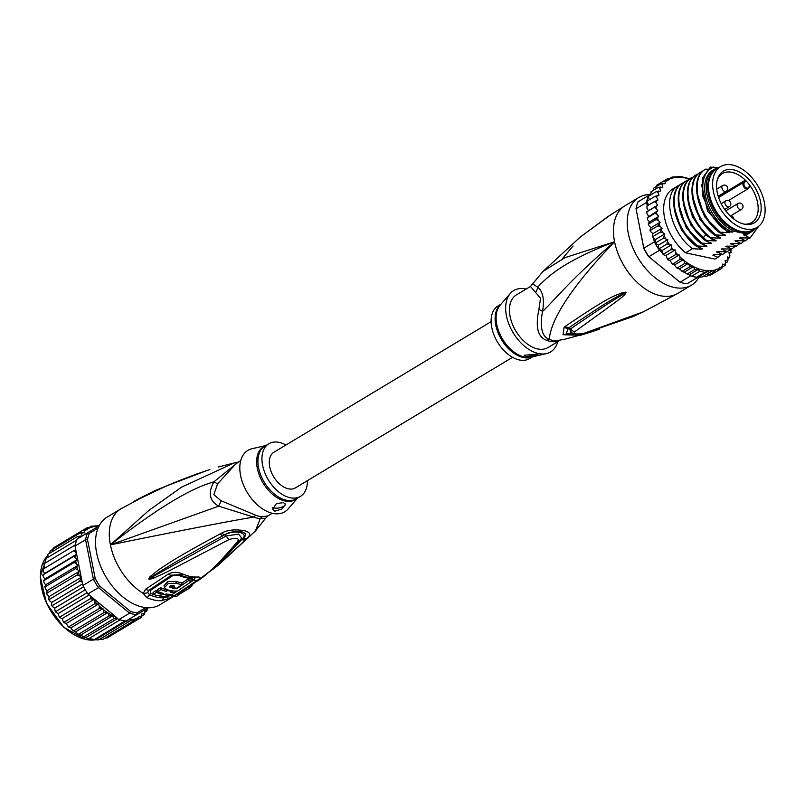 <?xml version="1.0" encoding="UTF-8"?>
<svg xmlns="http://www.w3.org/2000/svg" width="805" height="805" viewBox="0 0 805 805"><rect width="100%" height="100%" fill="white"/><g stroke="black" fill="none" stroke-linecap="round" stroke-linejoin="round"><path stroke-width="1.21" d="M732.54 165.005A35.46 22.007 59 0 0 720.596 166.595A35.46 22.007 59 0 0 715.373 198.614A35.46 22.007 59 0 0 742.955 228.358A35.46 22.007 59 0 0 745.199 228.962A35.46 22.007 59 0 0 757.143 227.372A35.46 22.007 59 0 0 762.365 195.353A35.46 22.007 59 0 0 734.784 165.609A35.46 22.007 59 0 0 732.54 165.005M757.143 227.372L753.017 229.858A35.46 22.007 -121 0 1 741.073 231.438A35.46 22.007 -121 0 1 738.829 230.844A35.46 22.007 -121 0 1 711.248 201.099A35.46 22.007 -121 0 1 716.47 169.07L720.596 166.595M750.371 181.055A30.127 18.696 59 0 0 748.66 179.153A30.127 18.696 59 0 0 717.738 178.408A30.127 18.696 59 0 0 727.358 212.912A30.127 18.696 59 0 0 729.068 214.814A30.127 18.696 59 0 0 745.36 224.354A30.127 18.696 59 0 0 761.007 211.061A30.127 18.696 59 0 0 750.371 181.055M748.368 187.656L749.928 185.502A28.557 17.72 59 0 0 747.936 182.987A28.557 17.72 59 0 0 746.316 181.185A28.557 17.72 59 0 0 745.812 180.662L744.253 182.826A3.24 2.013 59 0 0 744.987 186.841A3.24 2.013 59 0 0 748.248 187.796A3.24 2.013 59 0 0 748.368 187.656A0.684 0.523 35.5 0 1 748.459 188.33L748.459 188.33A0.684 0.523 35.5 0 1 748.368 188.43M749.928 185.502L749.868 186.327L749.928 185.502A28.557 17.72 -121 0 1 751.749 222.562A28.557 17.72 -121 0 1 744.243 224.152M717.396 179.485A28.557 17.72 -121 0 1 722.316 173.608A28.557 17.72 -121 0 1 745.812 180.662L744.887 180.481L743.367 182.584A3.924 2.435 59 0 0 744.051 187.193A3.924 2.435 59 0 0 747.875 188.873A3.924 2.435 59 0 0 748.197 188.612M718.271 196.48L744.887 180.481M546.847 340.364A13.635 8.342 -68.7 0 1 549.201 339.348A31.133 19.32 59 0 0 552.924 340.445A31.133 19.32 59 0 0 555.883 340.777L564.516 339.318L555.883 340.777A13.635 9.952 -88.5 0 0 553.427 341.773A30.691 19.038 -121 0 1 550.519 341.441A30.691 19.038 -121 0 1 550.197 341.38A30.691 19.038 -121 0 1 546.847 340.364C537.841 337.446 535.194 327.162 538.897 309.512L540.517 298.252L530.475 286.469L543.073 271.345L580.284 237.032L607.544 216.927A6.822 3.22 -124.3 0 1 607.644 216.867A6.822 3.22 -124.3 0 1 607.735 216.807M560.149 340.233L547.974 347.559A30.691 19.038 59 0 1 537.639 348.927A30.691 19.038 -121 0 1 510.108 316.536A30.691 19.038 -121 0 1 516.347 294.952L530.475 286.469M699.203 276.84A51.148 31.737 -121 0 1 691.425 285.181A51.148 31.737 -121 0 1 674.208 287.466A51.148 31.737 59 0 1 631.955 245.736A51.148 31.737 59 0 1 638.717 197.517A51.148 31.737 59 0 1 650.158 194.558M638.717 197.517L624.972 205.778A51.148 31.737 59 0 0 614.567 241.742C569.839 280.039 554.705 300.164 542.5 311.495C539.692 327.303 541.926 336.591 549.201 339.348C550.509 327.383 557.956 300.979 614.567 241.742L565.029 257.62L543.073 271.345M562.272 258.878L573.069 245.938M607.373 217.048L607.966 216.636A6.822 5.102 55.4 0 1 608.147 216.515L607.544 216.927M624.972 205.778L610.401 214.985A6.822 4.468 -124.6 0 0 610.341 215.026A6.822 4.468 -124.6 0 0 610.291 215.066A6.822 2.143 -124.4 0 0 610.24 215.096L610.24 215.096A6.822 2.143 -124.4 0 0 610.22 215.116M610.472 214.935L607.966 216.636A6.822 5.102 55.4 0 0 607.825 216.736M588.626 332.757L580.335 335.313L563.047 334.719L564.114 327.233L565.17 326.488C616.258 291.46 617.666 295.365 622.527 292.567L625.696 292.245C626.451 292.446 625.817 293.543 623.794 295.546C620.303 298.856 616.409 301.573 574.74 331.741C572.959 333.894 575.806 334.508 583.273 333.562L643.477 311.787L677.679 293.453A51.148 31.737 -121 0 1 660.452 295.737A51.148 31.737 59 0 1 614.567 241.742C565.975 260.639 549.614 274.435 537.69 287.154L532.92 284.054M589.149 332.596A6.822 3.361 -107.4 0 1 588.888 332.707L564.516 339.318M564.114 327.233A6.822 5.414 57.2 0 0 568.481 328.048L569.568 327.333C618.421 293.986 619.146 296.23 623.301 293.382L625.535 292.396L622.517 294.58C618.381 297.558 614.386 298.695 570.665 328.863L570.202 332.123C571.681 334.548 578.815 334.9 583.867 333.542L632.77 316.667L643.477 311.787M565.17 326.488A6.822 5.394 57 0 0 569.568 327.333L568.592 328.017L572.697 333.612M622.527 292.567A6.822 3.934 71.5 0 0 623.301 293.382L625.535 292.165M625.696 292.245A6.822 1.6 123.3 0 1 625.535 292.396L622.517 294.58A6.822 4.82 -131.7 0 0 623.794 295.546M574.74 331.741A6.822 5.675 -121.7 0 1 570.665 328.863L568.481 328.048L566.187 333.572L578.674 334.357M583.273 333.562A6.822 3.18 76.3 0 0 583.867 333.542M590.971 332.012A6.822 3.371 -107.8 0 1 590.689 332.133A6.822 3.371 -107.8 0 1 589.481 332.093M599.644 329.134L588.888 332.707A6.822 3.361 -107.4 0 1 587.549 332.606M535.556 292.658A13.635 11.562 -51.7 0 0 537.69 287.154C542.983 291.501 544.593 299.611 542.5 311.495A13.635 3.995 9.9 0 0 538.897 309.512M559.737 340.314L553.427 341.773M510.31 293.443L500.106 305.196A30.892 19.169 59 0 0 496.685 324.053A30.892 19.169 59 0 0 496.755 324.445A30.892 19.169 59 0 0 531.31 357.098L546.474 353.596A35.802 22.218 59 0 1 506.425 315.751A35.802 22.218 -121 0 1 510.31 293.443A35.802 22.218 -121 0 1 526.158 289.065M546.474 353.596A35.802 22.218 59 0 0 557.774 341.662M526.329 356.585L524.246 355.257L536.11 354.15L538.082 354.894L526.329 356.585M500.962 304.199L498.013 305.981A30.691 19.038 -121 0 0 491.775 327.555A30.691 19.038 59 0 0 507.573 353.908A30.691 19.038 59 0 0 529.64 358.577L532.588 356.806M524.236 355.136A6.822 2.687 168.8 0 0 526.299 356.434A6.822 2.687 168.8 0 0 536.502 354.24M730.598 226.758A34.102 21.161 -121 0 1 730.216 226.507A34.102 21.161 -121 0 1 709.326 194.77A34.102 21.161 -121 0 1 708.732 190.775A34.102 21.161 -121 0 1 708.692 190.312M755.573 228.318A36.316 22.53 -121 0 1 751.85 231.548A36.316 22.53 -121 0 1 745.088 233.611L743.488 234.567A36.316 22.53 -121 0 0 750.24 232.514L751.85 231.548M714.427 169.302A36.316 22.53 -121 0 0 707.042 194.84A36.316 22.53 -121 0 0 733.848 231.196L732.248 232.162A36.316 22.53 -121 0 1 705.442 195.806A36.316 22.53 -121 0 1 712.817 170.268L714.427 169.302A36.316 22.53 -121 0 1 719.026 167.531M717.808 167.832L710.352 167.048L702.423 178.147L702.554 195.595L710.714 214.603L724.721 229.667L729.652 232.112M713.763 166.967A38.871 24.12 59 0 0 703.6 195.414A38.871 24.12 59 0 0 724.721 229.667M660.11 222.271L650.943 227.785L649.001 225.813L648.428 223.518L649.494 221.939L658.661 216.434L655.995 219.574L658.168 220.298L660.11 222.271L657.856 225.853L660.09 226.416L662.133 228.147L660.311 232.112L662.596 232.494L664.709 233.953L663.34 238.23L667.778 239.578L666.862 244.126L671.29 244.941L671.581 247.487L670.847 249.681L675.194 249.953L675.757 252.569L675.204 254.813L679.229 254.923L680.024 256.946L679.863 259.421L683.626 259.482L684.753 263.426L688.335 263.446L689.784 266.777L693.226 266.787L694.866 269.403L698.096 269.484L699.917 271.255L704.858 272.311L707.867 271.416L709.587 272.553L712.334 270.701L714.045 271.969L716.239 269.172L718.13 270.581L719.781 267.109L721.793 268.397L722.649 264.08L724.419 264.533L724.963 265.469L725.577 263.235L725.104 260.639L727.167 261.031L727.589 261.836L728.022 259.572L727.277 256.936L729.622 257.56L729.894 255.306L728.887 252.669L731.021 252.73L730.588 249.349M689.875 178.821L681.07 176.577L672.215 177.019M702.081 277.031L696.607 277.272A52.506 32.582 -121 0 1 694.162 276.85A52.506 32.582 -121 0 1 691.666 276.216L699.917 271.255M690.579 275.884A52.506 32.582 59 0 0 691.666 276.216L689.835 275.27L690.579 275.884L680.034 282.223L648.478 256.433A51.148 31.737 -121 0 1 643.849 248.705L636.031 208.767A52.506 32.582 -121 0 1 638.043 201.834L648.588 195.494A52.506 32.582 59 0 0 648.196 196.47A52.506 32.582 59 0 0 646.797 201.31A52.506 32.582 59 0 0 646.576 202.427L647.26 205.889M698.72 276.819L687.118 283.732A52.506 32.582 -121 0 1 683.616 283.189A52.506 32.582 -121 0 1 680.034 282.223L648.478 256.433M653.429 238.008L654.385 241.882A52.506 32.582 59 0 0 655.089 243.191A52.506 32.582 59 0 0 658.621 249.087A52.506 32.582 59 0 0 659.446 250.325L648.9 256.664A52.506 32.582 -121 0 1 643.839 248.212L643.849 248.705M654.385 241.882L643.839 248.212L636.031 208.767L646.576 202.427M687.118 283.732L698.438 276.93M691.666 276.216L696.607 277.272A52.506 32.582 59 0 0 697.653 277.393M650.963 194.81L650.792 194.186L648.588 195.494M652.845 234.114L652.422 235.734L652.986 236.519L652.422 235.734M648.106 210.186L646.979 208.243L646.958 206.08L654.284 201.673L656.145 202.729L657.594 205.235L648.428 210.739M653.65 238.159L655.542 239.457L655.089 243.191L663.34 238.23M664.709 233.953L655.542 239.457M667.778 239.578L658.611 245.092L658.621 249.087L666.862 244.126M655.089 243.191L658.611 245.092M671.29 244.941L662.123 250.456L662.414 253.001L663.511 254.088L662.414 253.001M658.621 249.087L662.123 250.456M659.446 250.325L662.384 252.74M663.511 254.088L663.944 254.964L663.511 254.088L670.847 249.681M675.194 249.953L666.037 255.467L667.697 259.753M663.944 254.964L666.037 255.467M665.574 255.356L666.097 255.789M667.868 259.22L668.462 260.096L667.868 259.22L675.204 254.813M668.462 260.096L670.062 260.438L672.447 264.372L679.863 259.421M679.229 254.923L670.062 260.438M683.626 259.482L674.459 264.986L672.527 263.829M674.459 264.986L676.351 267.572L677.448 268.387L677.418 267.844L676.351 267.572M688.335 263.446L679.168 268.961L677.418 267.844L684.753 263.426M679.168 268.961L682.449 271.184L689.784 266.777M693.226 266.787L684.109 272.271L681.251 270.913M698.096 269.484L689.281 274.787L684.109 272.271M686.192 273.559L688.164 274.414L687.53 273.811L694.866 269.403M689.835 275.27L689.281 274.787M696.607 277.272L704.858 272.311M649.494 221.939L647.683 219.755L647.351 217.511L657.826 210.719L654.767 213.375L656.85 214.241L658.661 216.434M657.594 205.235L654.193 207.378L656.176 208.354L657.826 210.719M670.072 178.277L672.024 177.11L671.521 178.519L667.939 178.499L668.039 180.743L664.276 180.682L665.161 181.88L665.131 183.731L661.106 183.61L662.324 184.737L662.797 187.344L658.48 187.243L659.879 188.4L660.623 191.037L656.447 191.52L658.007 192.667L659.013 195.303L655.039 196.35L656.759 197.477L657.997 200.063L654.284 201.673M664.447 180.592L668.019 178.458M731.141 250.506A51.148 31.737 59 0 1 730.739 252.368L729.3 253.756M729.894 255.306A51.148 31.737 59 0 1 729.26 256.976L729.622 257.56L727.77 258.677M728.022 259.572A51.148 31.737 59 0 1 727.167 261.031L727.589 261.836L725.536 263.064M725.154 265.308L722.618 266.878M721.864 268.347L714.287 272.895M647.431 217.793L654.767 213.375M648.206 224.052L648.428 223.518M648.659 223.981L655.995 219.574M650.943 227.785L650.521 230.26L650.128 229.626M652.714 233.44L650.923 231.931L650.521 230.26L657.856 225.853M662.133 228.147L652.966 233.661M650.007 230.26L650.289 231.085L650.521 230.26M652.986 236.519L660.311 232.112M650.792 194.186L651.144 191.65L658.48 187.243M653.187 190.423L653.58 188.179M648.659 216.233L647.009 213.868L646.858 211.785L654.193 207.378M646.496 211.997L648.246 210.86M715.112 259.009A40.914 25.388 -121 0 1 715.031 259.059A40.914 25.388 -121 0 1 714.951 259.099L685.608 252.82A40.914 25.388 -121 0 1 672.869 188.923A40.914 25.388 -121 0 1 672.95 188.873L679.158 185.724M718.13 270.581L710.724 275.028L707.847 274.918M706.398 276.497L714.045 271.969M703.178 276.206L706.398 276.487M702.051 277.071L709.587 272.553M707.867 271.416L698.931 276.789M648.599 205.084L646.797 201.31L655.039 196.35M649.434 199.721L648.196 196.47L656.447 191.52M650.903 191.872L651.567 192.455L651.144 191.65M653.6 188.159L661.106 183.61M655.995 187.394L656.87 185.13L664.276 180.682M714.951 259.099L717.98 257.288L712.848 255.165L714.025 254.45L722.558 254.531L716.923 251.693M719.449 251.764L717.325 252.368C716.118 251.834 716.5 251.613 718.463 251.683L727.146 251.774L721.511 248.936M724.027 249.007L721.904 249.61C720.706 249.087 721.089 248.856 723.051 248.926L731.725 249.017L726.09 246.179M728.616 246.25L726.492 246.853C725.285 246.33 725.667 246.099 727.629 246.169L736.313 246.26L730.678 243.422M733.194 243.492L731.071 244.106C729.873 243.573 730.256 243.341 732.218 243.412L740.892 243.502L735.257 240.665M737.783 240.735L735.659 241.349C734.452 240.816 734.834 240.584 736.796 240.665L745.48 240.755L739.845 237.908M742.361 237.978L740.238 238.592C739.04 238.059 739.423 237.827 741.385 237.908L750.059 237.998L744.424 235.161M754.094 229.968L744.826 235.835C743.619 235.302 744.001 235.08 745.963 235.151L743.488 234.567M733.848 231.196L745.088 233.611M732.248 232.162L726.653 230.965M729.199 231.931C730.397 232.474 730.014 232.695 728.052 232.615L719.962 232.172C697.522 215.619 689.402 177.342 705.764 169.141L707.444 169.241M705.613 169.241L705.18 169.493C688.758 177.553 697.1 216.304 719.378 232.524L719.962 232.172M719.378 232.524L725.063 234.869M724.611 234.678C725.818 235.221 725.436 235.452 723.474 235.372L715.373 234.929C693.105 218.708 684.753 179.958 701.185 171.898L702.081 171.948M700.602 172.25L701.185 171.898L700.602 172.25C684.28 180.27 692.3 218.719 714.79 235.281L715.373 234.929M714.79 235.281L720.485 237.626M720.032 237.435C721.23 237.978 720.847 238.21 718.885 238.129L710.795 237.686C688.305 221.133 680.275 182.675 696.597 174.655L697.492 174.705M696.446 174.745L696.013 174.997C680.638 182.826 686.786 217.873 707.102 235.392L710.211 238.028L710.795 237.686M710.211 238.028L715.897 240.383M715.444 240.192C716.651 240.735 716.269 240.967 714.307 240.876L706.206 240.443L703.097 237.797C682.781 220.278 676.633 185.231 692.018 177.412L692.914 177.452M691.435 177.754L692.018 177.412L691.435 177.754C675.083 185.703 683.214 224.414 705.623 240.786L706.206 240.443M705.623 240.786L711.318 243.14M710.865 242.949C712.063 243.492 711.68 243.724 709.718 243.633L701.628 243.191C679.219 226.819 671.078 188.108 687.43 180.159L688.325 180.209M686.846 180.511L687.43 180.159L686.846 180.511C670.474 188.752 678.635 227.04 701.044 243.543L701.628 243.191M701.044 243.543L706.73 245.897M706.277 245.706C707.484 246.25 707.102 246.481 705.14 246.39L697.039 245.948C674.64 229.445 666.47 191.157 682.851 182.916L683.747 182.966M682.268 183.268L682.851 182.916L682.268 183.268C665.866 191.177 674.147 230.089 696.456 246.3L697.039 245.948M696.456 246.3L702.151 248.644M701.698 248.463C702.896 249.007 702.513 249.228 700.551 249.148L692.461 248.705C670.142 232.494 661.871 193.582 678.263 185.673L672.869 188.923M685.608 252.82L692.461 248.705M705.18 169.493L705.764 169.141M696.013 174.997L696.597 174.655M746.316 235.181L754.386 229.596M758.622 226.346L750.059 237.998M744.072 241.077L740.892 243.502M748.65 238.32L745.48 240.755M739.483 243.835L736.313 246.26M734.905 246.582L731.725 249.017M730.316 249.339L727.146 251.774M725.738 252.096L722.558 254.531M721.149 254.853L717.98 257.288M728.052 232.615L707.635 211.373L701.477 184.446M723.474 235.372L704.556 216.716L696.627 191.952M718.885 238.129L699.968 219.473L692.038 194.709M714.307 240.876L705.552 234.587L692.552 217.058L687.46 197.456M709.718 243.633L690.801 224.987L682.871 200.214M705.14 246.39L686.222 227.745L678.293 202.971M714.86 254.511L712.999 255.064M700.551 249.148L681.634 230.492L673.705 205.728M714.287 170.7A35.289 21.896 59 0 0 708.46 194.589A35.289 21.896 59 0 0 750.552 231.015M512.544 357.319L295.375 487.88A20.799 12.91 -121 0 1 288.371 488.806A20.799 12.91 -121 0 1 271.194 471.841A20.799 12.91 -121 0 1 273.942 452.229L491.11 321.668M103.08 639.281L133.338 621.098L131.668 620.011L99.639 639.271L103.08 639.281M145.806 607.624L137.031 612.857L136.659 614.668A52.506 32.582 -121 0 1 133.157 614.124A52.506 32.582 -121 0 1 129.585 613.158L119.039 619.498L117.389 618.612L114.159 618.522L112.519 615.916L109.078 615.906L107.639 612.575L75.549 631.865L77.632 633.817L87.343 638.335L97.868 639.995L99.639 639.271M119.039 619.498A52.506 32.582 59 0 0 120.136 619.83A52.506 32.582 59 0 0 122.622 620.464A52.506 32.582 59 0 0 125.067 620.886L94.034 639.814L87.343 638.335M99.045 525.947L77.049 539.109A52.506 32.582 59 0 0 76.656 540.085A52.506 32.582 59 0 0 75.257 544.925A52.506 32.582 59 0 0 75.036 546.042L82.845 585.497A52.506 32.582 59 0 0 83.549 586.805A52.506 32.582 59 0 0 87.081 592.701A52.506 32.582 59 0 0 87.906 593.939L98.452 587.6L129.585 613.158L130.561 611.468L99.86 586.261L98.452 587.6A52.506 32.582 -121 0 1 93.39 579.157L95.232 578.543L87.524 539.632L85.572 539.702A52.506 32.582 -121 0 1 87.594 532.769L89.365 533.292L98.049 528.12M137.031 612.857A51.148 31.737 -121 0 1 130.561 611.468M87.524 539.632A51.148 31.737 -121 0 1 89.365 533.292M82.845 585.497L93.39 579.157L85.572 539.702L75.036 546.042M99.86 586.261A51.148 31.737 -121 0 1 95.232 578.543M125.067 620.886A52.506 32.582 59 0 0 126.113 621.007L148.331 607.775M148.241 607.775L126.113 621.007M105.525 576.179A34.776 21.584 59 0 0 106.914 578.483M87.906 593.939L116.544 617.445A51.148 31.737 -121 0 1 107.91 612.907M118.043 619.035L116.544 617.445M147.305 608.379L146.882 610.955L144.608 610.019L144.447 614.436M144.91 612.142L146.882 610.955L146.409 610.24A51.148 31.737 -121 0 0 147.365 608.61M79.172 537.831L77.773 536.371L81.879 536.211L81.557 533.936L80.399 532.739L84.424 532.85L84.455 531.008L83.569 529.811L87.332 529.861L87.232 527.627L90.985 527.416A51.148 31.737 -121 0 1 98.401 526.329M82.13 581.894L79.604 581.23L81.204 577.306L79.433 575.676L77.149 574.971L79.172 571.389L77.491 569.558L75.288 568.702L77.713 565.502L76.173 563.5L74.06 562.504L76.867 559.747L75.479 557.603L73.486 556.507L76.636 554.222L75.428 551.978L73.577 550.791L75.751 549.644M102.929 608.6L70.84 627.89L72.732 630.476L73.798 630.738L104.046 612.555L102.929 608.6L99.156 608.54L99.317 606.074L98.522 604.052L94.497 603.931L94.95 601.587L94.366 599.252L90.14 598.809L90.744 596.274M141.942 615.976L144.256 614.587L142.062 613.37L141.086 617.526L139.154 616.358L137.424 619.699L135.502 618.814A51.148 31.737 -121 0 1 127.985 619.89M141.157 617.475L110.657 635.799M104.046 612.555L107.317 612.504A51.148 31.737 -121 0 1 103.664 609.828M88.963 638.566L120.136 619.83M98.633 639.864L128.881 621.681L127.14 620.695L95.403 639.774M127.14 620.695L126.425 620.826M131.668 620.011L128.881 621.681M109.078 615.906L78.83 634.088L79.051 634.642L77.632 633.817M112.519 615.916L80.49 635.175M82.573 636.463L84.545 637.319L83.911 636.715L114.159 618.522M117.389 618.612L85.662 637.691M133.338 621.098L135.502 618.814M89.365 527.406L91.317 526.229L99.568 525.695M91.539 526.138L90.985 527.416M87.302 527.587L83.74 529.72M47.284 554.776L47.998 555.279L47.525 554.554L77.773 536.371M47.525 554.554L47.254 557.774M45.211 559.083L45.895 559.314L45.493 558.831L76.656 540.085M45.493 558.831L45.694 562.695M43.782 563.923L75.257 544.925M44.084 563.661L43.953 565.996L44.849 568.068M42.997 569.205L73.577 550.791M43.329 568.984L43.349 571.268L44.557 573.512L43.239 574.69L73.486 556.507M76.636 554.222L44.557 573.512M43.299 574.488L42.896 575.525L42.876 574.861M43.239 574.69L43.389 576.893L44.778 579.037L43.812 580.687L74.06 562.504M76.867 559.747L44.778 579.037M43.712 580.284L43.4 580.797M43.812 580.687L44.084 582.79L45.633 584.792L77.713 565.502M45.633 584.792L45.04 586.885L75.288 568.702M44.778 586.282L44.567 586.915M45.04 586.885L45.412 588.847L47.082 590.679L46.68 594.03L46.368 593.114M79.172 571.389L47.082 590.679M46.459 592.389L47.354 594.965L49.125 596.596L48.743 598.497L49.357 599.423L49.175 600.248L48.753 599.302M81.204 577.306L49.125 596.596M46.901 593.164L77.149 574.971M48.743 598.497L49.87 601.043L51.711 602.432L51.57 604.505L52.919 606.97L54.8 608.107L54.911 610.291L56.451 612.645L58.342 613.501L58.695 615.785L60.415 617.978L62.277 618.542L62.87 620.876L64.249 622.124L94.497 603.931M82.533 583.907L51.711 602.432M49.357 599.423L79.604 581.23M51.57 604.505L52.919 606.97M85.26 589.793L54.8 608.107M52.375 605.541L83.549 586.805M54.911 610.291L56.451 612.645M89.164 594.976L58.342 613.501M55.907 611.438L87.081 592.701M59.701 617.586L59.077 616.771L59.892 616.992L60.415 617.978M94.366 599.252L62.277 618.542M59.892 616.992L90.14 598.809M137.424 619.699L107.176 637.892L105.042 638.103M64.078 622.657L63.374 621.903L64.843 623L64.249 622.124M98.522 604.052L66.443 623.342L64.843 623M66.443 623.342L67.238 625.364L68.908 626.733L99.156 608.54M67.962 626.501L68.817 627.266L67.962 626.501M68.908 626.733L70.84 627.89M75.549 631.865L72.732 630.476M52.375 550.298L53.251 548.034L83.569 529.811M49.497 553.367L50.152 550.922L80.399 532.739M238.139 462.221L213.889 481.833C207.841 492.861 209.441 500.972 218.708 506.164L253.595 517.072A13.635 8.342 111.3 0 1 255.889 515.281A30.691 19.038 59 0 0 258.787 516.196A30.691 19.038 59 0 0 259.24 516.297A30.691 19.038 59 0 0 262.48 516.699L268.015 515.874L272.332 513.278M268.015 515.874L265.57 518.279L260.277 518.5A13.635 9.952 91.5 0 1 262.48 516.699M240.705 460.671L236.388 463.267L217.581 483.835L213.858 494.642L220.912 500.68L255.889 515.281M285.946 445.014A30.691 19.038 -121 0 0 268.85 443.756A30.691 19.038 -121 0 0 262.611 465.33A30.691 19.038 59 0 0 278.409 491.684A30.691 19.038 59 0 0 300.476 496.353A30.691 19.038 59 0 0 307.379 480.666M285.513 504.031A6.822 2.687 -11.2 0 1 281.569 507.251A6.822 2.687 -11.2 0 1 274.223 507.985A6.822 2.687 -11.2 0 1 272.744 507.412M283.42 502.632L285.544 504.161L282.062 508.901L274.857 511.215L272.613 509.102L276.447 503.598L283.42 502.632M169.925 586.07L170.187 587.398C169.151 586.151 170.056 585.547 172.904 585.577A50.443 31.304 59 0 0 174.393 586.01L172.361 587.368A50.584 31.385 59 0 0 176.748 588.203L182.172 584.531A50.172 31.133 -121 0 1 176.295 583.273L168.285 583.414L164.451 587.509L166.786 589.632A50.816 31.536 59 0 0 177.613 591.011L192.526 580.848A49.658 30.811 -121 0 1 188.3 580.828L176.788 588.727A50.624 31.415 -121 0 1 170.187 587.398L169.523 586.825M170.62 592.218L171.988 591.333A50.846 31.556 -121 0 1 167.591 590.508L166.233 591.383A50.906 31.586 -121 0 1 160.94 589.562L157.85 591.544A51.017 31.657 59 0 0 163.133 593.355L160.276 593.798A51.057 31.687 -121 0 1 156.482 592.4L153.423 594.301A51.117 31.717 59 0 0 157.217 595.7L166.414 594.04A51.017 31.657 59 0 0 172.471 594.311L175.571 592.329A50.906 31.586 -121 0 1 170.62 592.218M297.518 498.134L288.18 508.891A35.802 22.218 59 0 1 261.595 508.257A35.802 22.218 59 0 1 240.594 475.574A35.802 22.218 -121 0 1 252.005 448.737L265.892 445.527M188.3 580.828L187.937 578.966L181.91 583.172M176.677 588.193L176.788 588.727M170.499 585.748A48.582 30.147 59 0 0 172.119 586.181M172.089 585.456L172.361 587.368M164.451 587.509L164.079 585.638L167.913 581.512L175.923 581.411A48.129 29.866 59 0 0 181.809 582.679L182.172 584.531M187.937 578.966A47.606 29.544 59 0 0 192.154 578.946L192.526 580.848M175.319 591.071L175.571 592.329M171.878 590.79L171.988 591.333M167.46 589.834L167.591 590.508M166.112 589.381L166.233 591.383M160.94 589.562L160.567 587.69A48.864 30.318 59 0 0 165.86 589.542M160.567 587.69L157.478 589.663L157.85 591.544M156.482 592.4L156.11 590.528A49.014 30.409 59 0 0 157.78 591.202M156.11 590.528L153.051 592.43L153.423 594.301M238.33 462.1L233.973 463.016L181.548 487.156L148.734 510.541L110.406 544.854C155.979 509.253 190.473 488.243 213.889 481.833L217.581 483.835M192.304 579.711L192.405 578.141A47.475 29.463 59 0 1 178.287 575.122L173.065 575.424L150.475 590.417L150.827 593.345A3.411 2.002 -66 0 0 149.478 594.744L147.607 592.47A6.822 5.444 0.7 0 1 143.21 593.386L145.655 589.18L168.185 574.156C172.371 571.822 177.16 571.741 182.554 573.905A49.035 30.429 59 0 0 197.144 577.024C200.878 576.813 200.908 577.93 197.225 580.375L174.665 595.388L168.285 598.759L161.392 600.701A51.148 31.737 -121 0 1 154.57 600.128A51.148 31.737 -121 0 1 154.258 600.057A51.148 31.737 -121 0 1 146.772 597.572L143.21 593.386A51.148 31.737 -121 0 1 110.406 544.854L218.708 506.164A13.635 7.396 118.3 0 0 220.912 500.68M135.904 500.539L139.235 498.828M209.34 469.738A6.822 3.361 -107.4 0 1 209.592 469.637L207.519 470.321C165.136 484.912 155.355 491.533 146.339 495.387L135.039 501.012A6.822 5.102 -116.7 0 1 135.562 500.69L137.736 499.563A6.822 3.23 61.7 0 1 138.299 498.989L154.942 490.577L197.718 473.592M135.039 501.012L133.529 501.686A6.822 6.027 53.2 0 1 133.771 501.555L134.646 501.143M170.187 594.372L164.864 596.354A3.411 2.536 -92.4 0 0 163.707 597.793L167.621 596.746L172.19 594.332M167.621 596.746L168.285 598.759A51.148 31.737 -121 0 0 173.518 596.555L190.362 585.798C193.502 580.697 199.227 586.936 237.747 541.292C239.337 538.072 236.489 537.468 229.214 539.471L168.255 571.339L153.946 578.02C150.656 579.238 148.945 579.55 148.834 578.946L150.012 576.642L159.4 569.276C167.883 563.671 176.456 557.322 220.117 533.936L221.868 533.001C227.262 529.992 234.637 529.187 244.006 530.586C250.446 532.196 251.412 534.792 246.894 538.364L245.907 539.461A6.822 4.84 -137.5 0 1 241.711 539.642L242.607 538.485C249.007 532.729 234.617 529.529 224.837 534.681L223.086 535.647L224.786 534.681C228.821 532.095 234.547 531.149 241.953 531.843C246.441 533.353 246.692 535.577 242.718 538.515L222.925 559.495M150.012 576.642A6.822 4.387 45.6 0 0 151.099 577.276L161.413 570.644C170.257 565.241 179.374 559.515 223.086 535.647A6.822 2.817 60.3 0 1 220.117 533.936M237.747 541.292A6.822 4.87 36.8 0 0 240.413 539.803A6.822 4.87 36.8 0 0 240.423 539.793L241.56 537.931L238.703 534.097L226.165 535.969L149.096 578.795A6.822 4.277 -15.9 0 1 148.754 578.815M153.946 578.02A6.822 3.512 -112.2 0 1 153.041 576.833L149.076 578.845A6.822 3.17 -39.6 0 1 148.834 578.946M195.062 577.839L193.884 579.892L191.852 581.321M177.402 591.021L175.55 592.208M147.607 592.47L149.076 590.135L171.656 575.132L179.696 574.73A47.998 29.785 59 0 0 187.022 577.195L193.492 577.749M207.519 470.321A6.822 3.371 -107.8 0 1 207.801 470.201L209.592 469.637A6.822 3.361 -107.4 0 1 209.853 469.577M135.562 500.69L166.243 486.059L207.801 470.201A6.822 3.371 -107.8 0 1 208.082 470.14M133.529 501.686L138.299 498.989M246.894 538.364A6.822 4.84 -137.9 0 1 242.718 538.515L240.816 539.109M221.868 533.001A6.822 2.787 60.2 0 0 224.786 534.681L226.165 535.969A6.822 2.385 -120.6 0 0 229.214 539.471M245.907 539.461L218.064 565.412L191.62 584.943M189.084 586.684L190.04 587.801L178.579 594.694A52.848 32.794 -121 0 1 176.325 596.706L175.289 595.489M193.019 583.987A52.848 32.794 -121 0 1 190.04 587.801M177.895 593.889L178.579 594.694M198.855 473.199L154.942 490.577L120.81 508.891A51.148 31.737 -121 0 0 110.406 544.854C176.919 531.3 224.645 522.043 253.595 517.072A31.133 19.32 -121 0 0 256.533 517.997A31.133 19.32 -121 0 0 260.277 518.5L255.416 530.998L218.064 565.412L190.866 585.466M173.81 596.304L176.325 596.706M173.518 596.555L159.762 604.827A51.148 31.737 59 0 1 142.545 607.111A51.148 31.737 -121 0 1 100.293 565.382A51.148 31.737 -121 0 1 107.055 517.152L120.81 508.891M744.253 182.826A0.684 0.523 -144.1 0 0 743.367 182.584L718.593 197.487M728.022 206.945A3.411 2.113 59 0 0 729.169 206.794A3.411 3.411 0 0 0 728.123 200.536A3.411 3.411 0 0 0 725.647 200.948A3.411 2.113 59 0 0 725.204 204.168A3.411 2.113 59 0 0 728.022 206.945M722.608 185.573A3.411 2.113 59 0 0 721.914 187.978A3.411 2.113 59 0 0 723.665 190.906A3.411 2.113 59 0 0 726.12 191.419A3.411 3.411 0 0 0 727.71 187.837A3.411 3.411 0 0 0 722.608 185.573L716.722 189.115M740.268 209.572A3.411 2.113 59 0 0 741.415 209.421A3.411 3.411 0 0 0 740.379 203.162A3.411 3.411 0 0 0 737.903 203.574A3.411 2.113 59 0 0 737.45 206.784A3.411 2.113 59 0 0 740.268 209.572M748.529 188.179L749.868 186.327M500.75 304.451A30.691 19.038 59 0 0 495.719 324.757A30.691 19.038 59 0 0 495.789 325.14A30.691 19.038 59 0 0 532.266 356.877M688.617 263.778A51.148 31.737 59 0 0 703.258 270.148A51.148 31.737 59 0 0 715.887 269.786M689.422 179.193A51.148 31.737 59 0 0 684.642 177.835A51.148 31.737 59 0 0 671.692 178.287M656.518 211.997A51.148 31.737 59 0 0 656.85 214.241M656.085 206.201A51.148 31.737 59 0 0 656.176 208.354M656.296 200.707A51.148 31.737 59 0 0 656.145 202.729M657.152 195.605A51.148 31.737 59 0 0 656.759 197.477M658.641 190.996A51.148 31.737 59 0 0 658.007 192.667M660.734 186.951A51.148 31.737 59 0 0 659.879 188.4M663.531 183.389A51.148 31.737 59 0 0 662.324 184.737M667.013 180.521A51.148 31.737 59 0 0 665.161 181.88M671.209 178.448A51.148 31.737 59 0 0 668.331 179.726M657.594 218.004A51.148 31.737 59 0 0 658.168 220.298M659.295 224.112A51.148 31.737 59 0 0 660.09 226.416M661.589 230.22A51.148 31.737 59 0 0 662.596 232.494M664.427 236.217A51.148 31.737 59 0 0 665.634 238.431M667.778 242.003A51.148 31.737 59 0 0 669.156 244.116M671.581 247.487A51.148 31.737 59 0 0 673.111 249.449M675.757 252.569A51.148 31.737 59 0 0 677.629 254.581M680.024 256.946A51.148 31.737 59 0 0 682.6 259.26M684.371 260.709A51.148 31.737 59 0 0 688.023 263.386M724.419 264.533A51.148 31.737 59 0 0 725.577 263.235M720.968 267.411A51.148 31.737 59 0 0 722.679 266.143M717.014 269.403A51.148 31.737 59 0 0 719.489 268.286M706.689 233.903L703.097 237.797M95.624 639.814L85.602 639.512L63.756 627.236L46.61 603.458L40.25 576.652L46.952 556.346A49.437 30.681 59 0 0 46.901 603.488A49.437 30.681 59 0 0 85.863 639.462A49.437 30.681 59 0 0 86.125 639.512A49.437 30.681 59 0 0 95.533 639.794M79.121 537.609A51.148 31.737 -121 0 1 80.077 535.989M75.428 551.978A51.148 31.737 -121 0 1 75.61 549.714M75.479 557.603A51.148 31.737 -121 0 1 75.378 555.198M76.173 563.5A51.148 31.737 -121 0 1 75.801 560.994M77.491 569.558A51.148 31.737 -121 0 1 76.857 566.992M79.433 575.676A51.148 31.737 -121 0 1 78.548 573.1M81.949 581.753A51.148 31.737 -121 0 1 80.822 579.208M92.495 598.689A51.148 31.737 -121 0 1 90.784 596.495M138.863 617.365A51.148 31.737 -121 0 1 135.985 618.653M142.032 615.221A51.148 31.737 -121 0 1 140.181 616.58M144.93 612.283A51.148 31.737 -121 0 1 143.662 613.712M96.922 603.71A51.148 31.737 -121 0 1 94.95 601.587M101.893 608.379A51.148 31.737 -121 0 1 99.317 606.074M87.624 528.855A51.148 31.737 -121 0 1 90.502 527.577M84.455 531.008A51.148 31.737 -121 0 1 86.306 529.64M81.557 533.936A51.148 31.737 -121 0 1 82.824 532.508M40.673 581.713A48.763 30.258 59 0 0 71.615 633.173M178.287 575.122A3.411 1.982 114.5 0 1 178.448 575.012A3.411 1.982 114.5 0 1 179.696 574.73A6.822 3.965 114.5 0 0 182.554 573.905M161.392 600.701A6.822 5.072 -92.4 0 0 163.707 597.793A49.779 30.892 59 0 1 157.076 597.23A49.779 30.892 59 0 1 156.774 597.169A49.779 30.892 59 0 1 149.478 594.744A6.822 3.995 -66 0 1 146.772 597.572M159.46 596.002A49.095 30.459 59 0 0 164.864 596.354M297.226 498.305A30.892 19.169 -121 0 1 274.666 496.021A30.892 19.169 -121 0 1 257.409 468.782A30.892 19.169 -121 0 1 257.328 468.389A30.892 19.169 -121 0 1 265.6 445.708M300.476 496.353L296.451 498.768A30.691 19.038 -121 0 1 258.667 468.138A30.691 19.038 -121 0 1 258.586 467.745A30.691 19.038 -121 0 1 264.825 446.171L268.85 443.756M175.923 581.411L176.295 583.273M159.994 592.379L160.276 593.798M150.827 593.345A49.095 30.459 59 0 0 154.942 594.915M169.865 594.573A3.411 2.113 -121.9 0 1 171.284 594.895A6.822 4.236 -121.8 0 0 174.665 595.388M192.486 579.58A3.411 2.002 -125.2 0 1 193.884 579.892A6.822 4.025 -125.5 0 0 197.225 580.375M173.065 575.424A3.411 2.023 54.4 0 0 171.656 575.132A6.822 4.025 54.5 0 1 168.185 574.156M150.475 590.417A3.411 2.093 58.6 0 0 149.076 590.135A6.822 4.176 58.6 0 1 145.655 589.18M197.134 577.024A6.822 5.082 86.9 0 1 194.931 577.849L194.921 577.809M749.988 186.217L747.875 188.873L728.374 200.596M724.701 209.481L729.169 206.794M733.858 219.111A3.411 3.411 0 0 0 730.095 215.851M730.729 215.851L741.415 209.421M725.728 210.89L737.903 203.574M718.181 196.199L726.12 191.419M721.189 203.635L725.647 200.948M610.24 215.096L580.284 237.032M677.679 293.453L691.425 285.181M652.402 236.449L652.775 237.294M750.149 237.948L749.566 238.3M740.982 243.452L740.399 243.804M745.561 240.705L744.977 241.047M736.394 246.209L735.81 246.561M731.815 248.966L731.232 249.319M727.227 251.724L726.643 252.076M722.649 254.481L722.065 254.833M718.06 257.238L715.031 259.059M662.726 253.917L663.3 254.642M51.701 605.38L52.204 606.306M55.163 611.237L55.736 612.112M186.851 588.042L204.037 575.806C217.914 565.251 230.049 553.256 240.413 539.803M187.022 577.195L194.931 577.849M265.57 518.279L255.416 530.988M233.973 463.016L218.145 467.021"/></g></svg>

